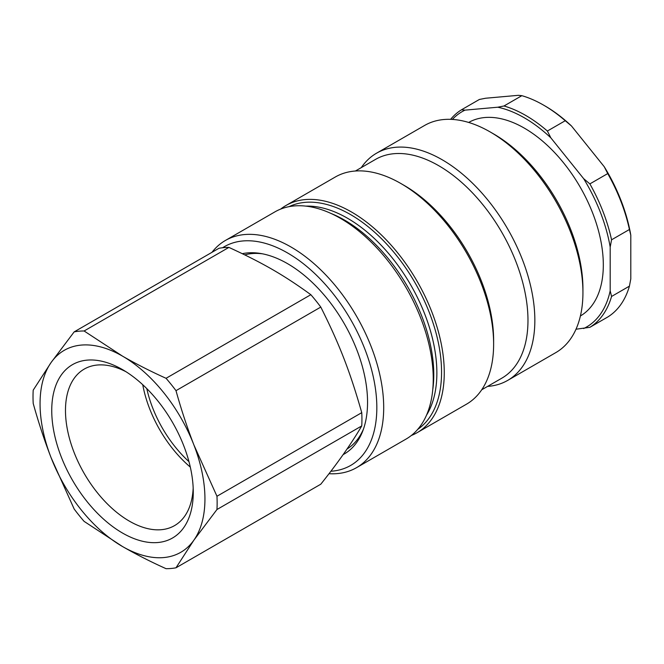 <?xml version="1.0" encoding="UTF-8"?>
<svg xmlns="http://www.w3.org/2000/svg" width="664" height="664" viewBox="0 0 664 664"><rect width="100%" height="100%" fill="white"/><g stroke="black" fill="none" stroke-linecap="round" stroke-linejoin="round"><path stroke-width="1" d="M345.803 453.047A113.187 65.354 60 0 1 343.446 454.143M262.371 253.797A110.274 63.669 -120 0 0 244.759 254.868M346.998 449.03A110.274 63.669 -120 0 0 363.507 428.961M222.631 247.73A126.309 72.924 60 0 1 358.07 333.552A126.309 72.924 60 0 1 330.871 471.249M328.995 473.706A131.165 75.729 -120 0 0 356.535 467.663A131.165 75.729 -120 0 0 366.462 459.853A131.165 75.729 -120 0 0 350.882 306.934A131.165 75.729 -120 0 0 225.37 240.484A131.165 75.729 -120 0 0 215.451 248.286A131.165 75.729 -120 0 0 211.99 252.303M356.535 467.663L406.077 439.062A131.165 75.729 -120 0 0 416.004 431.251A131.165 75.729 -120 0 0 400.425 278.332A131.165 75.729 -120 0 0 274.913 211.874L225.37 240.484M343.089 454.649A113.187 65.354 -120 0 0 344.118 454.076A113.187 65.354 -120 0 0 352.675 447.345A113.187 65.354 -120 0 0 344.666 324.347A113.187 65.354 -120 0 0 242.335 253.681M376.513 153.218L424.603 125.454A131.165 75.729 60 0 1 490.19 131.953A131.165 75.729 60 0 1 582.934 292.592A131.165 75.729 60 0 1 565.695 344.832A131.165 75.729 60 0 1 555.768 352.634L507.678 380.406A131.165 75.729 -120 0 0 517.605 372.595A131.165 75.729 -120 0 0 502.026 219.668A131.165 75.729 -120 0 0 376.513 153.218A131.165 75.729 -120 0 0 361.266 167.635M582.934 292.592L582.934 288.624A126.309 72.924 -120 0 0 493.626 133.937L490.19 131.953M487.567 386.406A131.165 75.729 -120 0 0 507.678 380.406M481.715 389.785L501.818 378.181A126.309 72.924 -120 0 0 511.371 370.661A126.309 72.924 -120 0 0 496.373 223.403A126.309 72.924 -120 0 0 375.509 159.41L355.406 171.013M411.356 435.476A131.165 75.729 -120 0 0 417.1 432.696L466.46 404.202A131.165 75.729 -120 0 0 476.387 396.391A131.165 75.729 -120 0 0 493.626 344.159L493.626 340.192A126.309 72.924 -120 0 0 404.31 185.497L400.882 183.513A131.165 75.729 -120 0 0 335.295 177.014L285.943 205.516A131.165 75.729 -120 0 0 280.664 209.094M493.626 344.159A131.165 75.729 -120 0 0 400.882 183.513M417.1 432.696A131.165 75.729 -120 0 0 427.027 424.885A131.165 75.729 -120 0 0 411.448 271.966A131.165 75.729 -120 0 0 285.943 205.516M218.962 248.286A130.194 75.165 60 0 1 228.906 247.398L84.112 330.987A130.194 75.165 -120 0 0 74.169 331.875L218.962 248.286M84.112 330.987L122.5 356.128A116.59 67.313 -120 0 0 51.103 362.511L33.2 390.158A130.194 75.165 -120 0 0 33.2 403.421C38.454 422.321 44.422 440.415 51.103 457.704A116.59 67.313 -120 0 0 122.5 546.522A116.59 67.313 -120 0 0 193.896 540.147A116.59 67.313 -120 0 0 193.896 444.946A116.59 67.313 -120 0 0 122.5 356.128C135.929 363.864 150.446 371.251 166.05 378.297L310.843 294.7A130.194 75.165 60 0 1 320.787 307.075L175.993 390.664A130.194 75.165 -120 0 0 166.05 378.297M74.169 331.875L51.103 362.511A116.59 67.313 -120 0 0 51.103 457.704L74.169 509.014A130.194 75.165 -120 0 0 84.112 521.381L122.5 546.522C135.929 554.249 150.446 561.644 166.05 568.683A130.194 75.165 -120 0 0 175.993 567.795L320.787 484.205C337.901 462.775 351.563 443.344 361.755 425.923L216.962 509.512A130.194 75.165 -120 0 0 216.962 496.257L361.755 412.659A130.194 75.165 60 0 1 361.93 419.391A130.194 75.165 60 0 1 361.755 425.923M175.993 390.664C181.247 409.563 187.215 427.657 193.896 444.946L216.962 496.257M216.962 509.512L193.896 540.147L175.993 567.795M310.843 294.7C283.926 275.162 262.745 262.936 228.906 247.398M188.966 461.646A87.44 50.489 60 0 1 146.794 388.606M193.174 488.065A90.354 52.166 60 0 1 174.549 525.614A90.354 52.166 60 0 1 104.92 501.403A90.354 52.166 60 0 1 65.479 410.468A90.354 52.166 60 0 1 84.195 369.109A90.354 52.166 60 0 1 126.027 371.749M51.742 410.468A100.073 57.776 -120 0 0 122.5 533.034A100.073 57.776 -120 0 0 193.265 492.182A100.073 57.776 -120 0 0 122.508 369.616A100.073 57.776 -120 0 0 51.742 410.468M190.311 467.091A90.354 52.166 60 0 1 142.752 384.722M361.755 412.659C350.028 371.508 339.437 344.218 320.787 307.075M565.247 120.723L571.472 125.969L604.257 166.747L607.734 173.578L589.873 183.895L583.639 178.649L550.863 137.863L547.377 131.032L565.247 120.723A126.309 72.924 60 0 0 543.55 105.111A126.309 72.924 60 0 0 521.854 95.674L503.993 105.983L497.768 107.211L464.983 110.141L461.505 109.784L479.366 99.467L485.591 98.239L518.376 95.317L521.854 95.674M629.422 229.495L630.8 235.172L630.8 278.88L629.422 286.142L611.561 296.459L610.191 290.782L610.191 247.066L611.561 239.804L629.422 229.495A126.309 72.924 60 0 0 607.734 173.578M575.995 329.228L589.873 327.319L607.734 317.01A126.309 72.924 60 0 0 629.422 286.142M630.8 235.172A124.359 71.803 -120 0 0 604.257 166.747M571.472 125.969A124.359 71.803 -120 0 0 544.928 105.9L543.55 105.111M461.505 109.784A126.309 72.924 -120 0 0 450.615 119.337M589.873 327.319A126.309 72.924 -120 0 0 611.561 296.459M611.561 239.804A126.309 72.924 -120 0 0 589.873 183.895M452.367 119.42A124.359 71.803 60 0 1 464.983 110.141M610.191 290.782A124.359 71.803 60 0 1 583.639 328.547M583.639 178.649A124.359 71.803 60 0 1 610.191 247.066M547.377 131.032A126.309 72.924 -120 0 0 503.993 105.983M497.768 107.211A124.359 71.803 60 0 1 550.863 137.863M468.676 122.45A111.735 64.508 60 0 1 580.178 187.09A111.735 64.508 60 0 1 580.402 315.973M417.681 429.409A128.733 74.326 -120 0 0 424.636 423.499A128.733 74.326 -120 0 0 410.867 275.809A128.733 74.326 -120 0 0 289.072 206.653M426.52 415.166A126.309 72.924 -120 0 0 410.709 284.931A126.309 72.924 -120 0 0 305.83 206.122M432.762 389.66A126.309 72.924 -120 0 0 331.037 213.468"/></g></svg>
